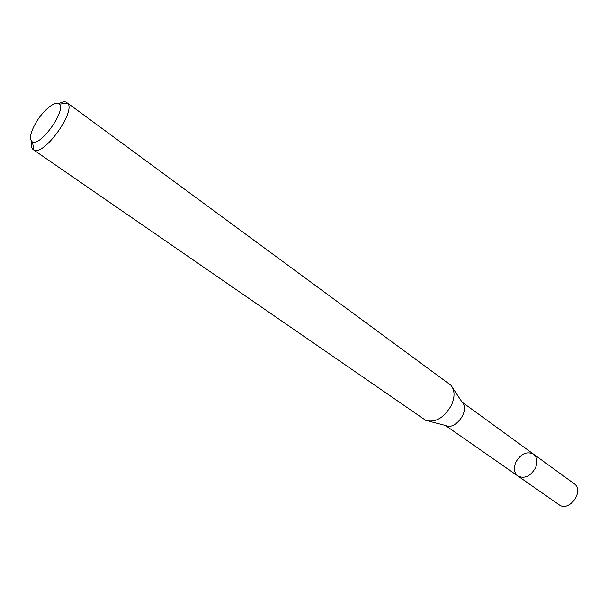 <?xml version="1.0" encoding="UTF-8"?>
<svg xmlns="http://www.w3.org/2000/svg" width="608" height="608" viewBox="0 0 608 608"><rect width="100%" height="100%" fill="white"/><g stroke="black" fill="none" stroke-linecap="round" stroke-linejoin="round"><path stroke-width="0.91" d="M33.326 149.72L425.805 420.402C435.495 422.872 444.007 417.871 451.349 405.407C455.073 396.925 454.921 390.199 450.878 385.214L67.488 103.018C76.562 110.61 44.095 156.165 33.957 150.062L33.326 149.72C31.548 148.398 31.031 145.684 31.783 141.58M58.763 103.725C62.396 101.68 65.124 101.278 66.956 102.532M35.849 122.839C43.176 110.139 56.027 99.803 59.303 104.204C66.394 110.322 40.508 146.642 32.406 141.938C28.956 139.498 30.104 133.129 35.849 122.839M452.762 388.048L462.3 402.45C470.25 409.936 455.491 430.639 445.824 425.562L429.096 421.253M535.466 467.94C530.434 476.33 524.582 479.028 517.917 476.026C514.087 472.796 513.41 468.152 515.88 462.08C520.927 453.674 526.809 451.03 533.52 454.138C537.229 457.33 537.875 461.936 535.466 467.94C530.434 476.33 524.582 479.028 517.917 476.026L559.079 504.739C569.179 512.628 584.843 490.648 574.096 483.672L533.52 454.138C537.229 457.33 537.875 461.936 535.466 467.94M32.406 141.938L33.957 150.062M59.303 104.204L67.488 103.018M445.451 425.471L517.917 476.026M462.088 402.131L533.52 454.138"/></g></svg>
